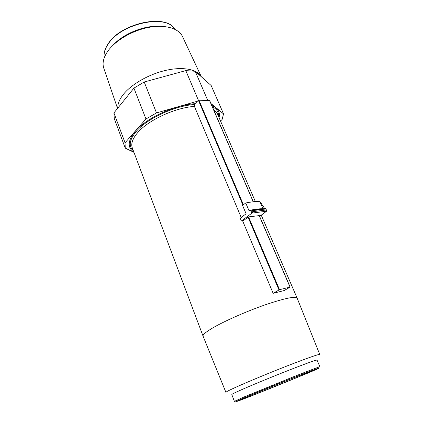 <?xml version="1.0" encoding="UTF-8"?>
<svg xmlns="http://www.w3.org/2000/svg" width="423" height="423" viewBox="0 0 423 423"><rect width="100%" height="100%" fill="white"/><g stroke="black" fill="none" stroke-linecap="round" stroke-linejoin="round"><path stroke-width="0.63" d="M201.306 76.727C197.441 69.435 183.46 66.469 166.361 70.244C149.277 73.999 131.437 84.166 123.225 94.567C119.381 99.484 117.583 103.989 117.827 108.082M182.551 36.658L182.387 36.304C178.538 28.246 164.975 24.291 148.6 27.432C132.235 30.541 115.331 40.508 107.796 51.209C103.508 57.454 102.149 63.08 103.73 68.082L103.857 68.452M303.577 374.783L314.516 369.919L290.49 379.045L249.195 395.907L240.428 399.851C239.799 400.66 282.501 383.682 303.577 374.783M241.559 389.726C234.998 392.629 231.746 394.231 231.799 394.522L234.395 401.374L244.309 396.864L292.182 377.295C309.779 370.337 319.021 366.847 319.915 366.82L317.023 360.089C316.05 359.915 306.781 363.251 289.21 370.099C272.539 376.634 252.584 384.861 241.559 389.726M319.762 354.469C318.842 354.067 308.647 357.625 289.179 365.139C270.694 372.335 248.518 381.525 236.431 386.976C229.234 390.228 225.729 392.031 225.924 392.38M319.751 354.442L297.147 298.146C295.265 296.021 284.43 298.31 264.629 305.031C245.885 311.598 224.031 321.29 212.52 328.058C205.752 332.071 202.601 334.773 203.072 336.158L225.914 392.354M197.388 101.229L156.499 112.92L145.961 118.99L125.055 142.784L125.24 148.098L114.289 118.657L113.919 112.93L133.922 88.121L144.206 81.999L185.803 70.609L198.371 100.193L195.066 103.683C174.725 104.893 146.427 118.012 135.371 131.172C127.698 140.573 127.196 147.553 133.869 152.106M195.066 103.683L194.559 104.502L194.421 106.4L241.205 217.485M259.199 215.619L248.56 216.893L243.421 220.568L241.396 221.002L240.227 218.231L246.112 213.768L242.569 205.425L245.721 202.971L248.92 210.464C254.355 209.348 259.04 208.751 262.969 208.666L259.775 201.332C255.841 201.359 251.156 201.908 245.721 202.971M242.95 205.129L198.361 100.203L209.559 100.547M284.193 290.548L273.136 293.313L279.518 289.681L290.146 287.074L284.193 290.548M242.575 220.743L273.136 293.313M125.24 148.098L133.969 152.375M219.072 117.684C220.341 112.111 217.908 108.024 211.77 105.433M220.52 121.031L222.091 119.508L223.545 113.898L210.955 103.54M185.803 70.609L195.204 71.276L211.172 85.536L223.545 113.898M195.204 71.276L207.688 100.288M144.206 81.999L156.499 112.92M133.922 88.121L145.961 118.99M113.919 112.93L125.055 142.784M159.397 26.305C144.306 25.285 123.463 33.708 113.322 44.923M249.914 210.887L250.707 210.284L265.39 208.465M259.627 216.338L266.569 211.236L266.67 210.638L265.697 208.428M241.396 221.002L251.912 213.102L252.848 211.659L266.109 209.993M249.459 210.987L248.92 210.464M264.676 208.55L259.775 201.332M265.67 208.988L252.409 210.633L251.399 210.183M174.81 29.24C166.794 13.795 121.396 23.159 108.336 43.818C104.904 48.83 103.545 53.467 104.27 57.74M245.218 397.451C230.07 403.875 233.967 402.765 250.347 396.377L306.918 373.488C322.31 367.021 324.081 365.842 307.431 372.282C290.998 378.627 260.124 391.116 245.218 397.451M194.421 106.4C175.037 107.701 148.325 120.121 137.761 132.568C132.589 138.585 130.77 143.72 132.314 147.971L203.072 336.158M194.559 104.502C174.678 105.745 147.141 118.53 136.328 131.363C129.38 139.727 128.396 146.199 133.372 150.778M198.847 99.997L243.405 204.774M209.47 100.346L253.229 201.771M255.355 201.554L217.316 113.623L213.467 109.361M218.511 116.383C218.844 112.19 216.788 108.975 212.335 106.739M248.037 217.11L278.974 289.903M248.56 216.893L279.518 289.681M259.146 215.492L290.03 287.085M266.569 211.236L251.912 213.102L250.707 210.284M252.409 210.633L252.848 211.659M103.73 68.082L117.541 108.436M104.264 57.755C103.492 53.356 104.846 48.613 108.314 43.527C121.412 22.789 166.657 13.473 174.826 29.245M209.602 100.404L253.335 201.76M261.24 215.154L297.147 298.146M182.387 36.304L201.337 76.753M259.267 215.513L290.146 287.074M265.718 208.465L266.67 210.638"/></g></svg>
